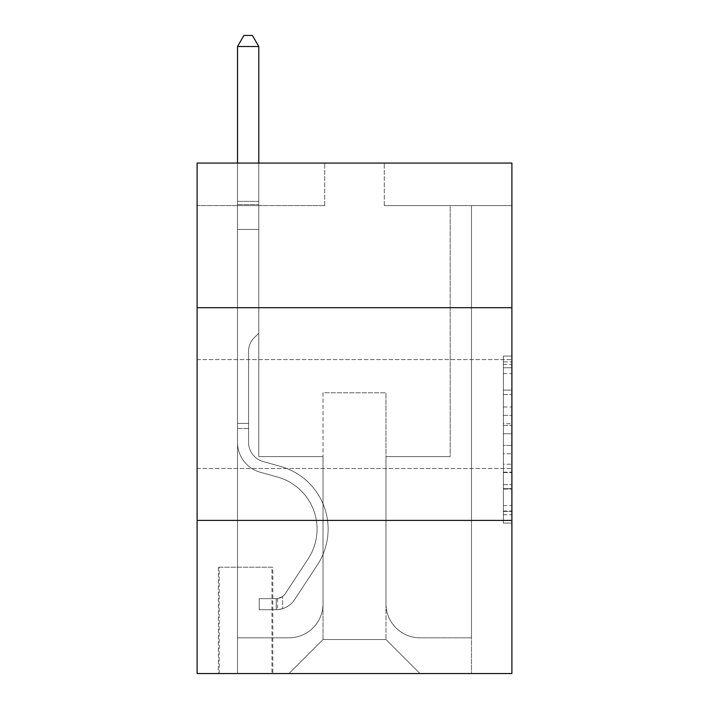 <?xml version="1.0" encoding="UTF-8"?>
<svg xmlns="http://www.w3.org/2000/svg" width="709" height="709" viewBox="0 0 709 709"><rect width="100%" height="100%" fill="white"/><g stroke="black" fill="none" stroke-linecap="round" stroke-linejoin="round"><path stroke-width="0.53" stroke-dasharray="3.54 2.66" d="M503.39 407.01L503.39 433.731L511.898 433.731L511.898 514.743L511.898 364.417L511.898 433.731L503.39 433.731L503.39 361.918L503.39 523.091L503.39 356.069L503.39 511.402L511.898 511.402L503.39 511.402L511.898 511.402L503.39 511.402L503.39 484.672L503.39 523.091L511.898 523.091L511.898 356.069L511.898 510.985L511.898 445.429L503.39 445.429L511.898 445.429L511.898 484.672L511.898 367.758L503.39 367.758L511.898 367.758L511.898 523.091L511.898 364.417L511.898 523.091L503.39 523.091L503.39 356.069L511.898 356.069L511.898 364.417L511.898 356.069L511.898 364.417L511.898 356.069L511.898 361.918L511.898 356.069L503.39 356.069L503.39 367.758L511.898 367.758L503.39 367.758L503.39 407.01L511.898 407.01M511.898 414.056L511.898 359.605L511.898 414.056M197.102 414.056L197.102 359.605L197.102 414.056M272.823 567.2L218.372 567.2L272.823 567.2L272.823 673.55L218.372 673.55L272.823 673.55M218.372 567.2L218.372 673.55M511.898 423.716L511.898 415.359L511.898 423.716L503.39 423.716L503.39 390.101L503.39 489.059L503.39 464.218L511.898 464.218L503.39 464.218L503.39 523.091L511.898 523.091L503.39 523.091L511.898 523.091L503.39 523.091L503.39 356.069L511.898 356.069L503.39 356.069L511.898 356.069L503.39 356.069L503.39 423.716L511.898 423.716M511.898 520.406L511.898 673.55L197.102 673.55L197.102 520.406L511.898 520.406L511.898 163.07L384.278 163.07L511.898 163.07L511.898 205.61L511.898 163.07L197.102 163.07L324.722 163.07L197.102 163.07L197.102 205.61L324.722 205.61L197.102 205.61L197.102 163.07L197.102 307.706L511.898 307.706L197.102 307.706L197.102 520.406L511.898 520.406L197.102 520.406M511.898 205.61L384.278 205.61L511.898 205.61M450.215 205.61L471.485 205.61L450.215 205.61L471.485 205.61L450.215 205.61L471.485 205.61L450.215 205.61L471.485 205.61L450.215 205.61L471.485 205.61L450.215 205.61L471.485 205.61L450.215 205.61L471.485 205.61L450.215 205.61L471.485 205.61L450.215 205.61L471.485 205.61L450.215 205.61L471.485 205.61L450.215 205.61L471.485 205.61L450.215 205.61L471.485 205.61L450.215 205.61L471.485 205.61L450.215 205.61L471.485 205.61L450.215 205.61L471.485 205.61L450.215 205.61L471.485 205.61L450.215 205.61L471.485 205.61L450.215 205.61L450.215 456.596L385.98 456.596L385.98 639.518L323.02 639.518L385.98 639.518L420.012 673.55L471.485 673.55L471.485 205.61L471.485 673.55L288.988 673.55L420.012 673.55L385.98 639.518L420.012 673.55L385.98 639.518L385.98 392.786L385.98 603.784A34.032 34.032 0 0 0 420.012 637.816L471.485 637.816L471.485 205.61L471.485 637.816L471.485 205.61L471.485 637.816L471.485 205.61L471.485 637.816L471.485 205.61L471.485 637.816L471.485 205.61L471.485 637.816L471.485 205.61L471.485 637.816L471.485 205.61L471.485 637.816L471.485 205.61L471.485 637.816L471.485 205.61L471.485 637.816L471.485 205.61L471.485 637.816L471.485 205.61L471.485 637.816L471.485 205.61L471.485 637.816L471.485 205.61L471.485 637.816L471.485 205.61L471.485 637.816L471.485 205.61L471.485 637.816L420.012 637.816A34.032 34.032 0 0 1 385.98 603.784A34.032 34.032 0 0 0 420.012 637.816A34.032 34.032 0 0 1 385.98 603.784A34.032 34.032 0 0 0 420.012 637.816A34.032 34.032 0 0 1 385.98 603.784A34.032 34.032 0 0 0 420.012 637.816A34.032 34.032 0 0 1 385.98 603.784A34.032 34.032 0 0 0 420.012 637.816A34.032 34.032 0 0 1 385.98 603.784A34.032 34.032 0 0 0 420.012 637.816A34.032 34.032 0 0 1 385.98 603.784A34.032 34.032 0 0 0 420.012 637.816A34.032 34.032 0 0 1 385.98 603.784A34.032 34.032 0 0 0 420.012 637.816A34.032 34.032 0 0 1 385.98 603.784A34.032 34.032 0 0 0 420.012 637.816A34.032 34.032 0 0 1 385.98 603.784A34.032 34.032 0 0 0 420.012 637.816A34.032 34.032 0 0 1 385.98 603.784A34.032 34.032 0 0 0 420.012 637.816A34.032 34.032 0 0 1 385.98 603.784A34.032 34.032 0 0 0 420.012 637.816A34.032 34.032 0 0 1 385.98 603.784A34.032 34.032 0 0 0 420.012 637.816A34.032 34.032 0 0 1 385.98 603.784A34.032 34.032 0 0 0 420.012 637.816A34.032 34.032 0 0 1 385.98 603.784A34.032 34.032 0 0 0 420.012 637.816A34.032 34.032 0 0 1 385.98 603.784A34.032 34.032 0 0 0 420.012 637.816A34.032 34.032 0 0 1 385.98 603.784L385.98 456.596L385.98 603.784L385.98 456.596L385.98 603.784L385.98 456.596L385.98 603.784L385.98 456.596L385.98 603.784L385.98 456.596L385.98 603.784L385.98 456.596L385.98 603.784L385.98 456.596L385.98 603.784L385.98 456.596L385.98 603.784L385.98 456.596L385.98 603.784L385.98 456.596L385.98 603.784L385.98 456.596L385.98 603.784L385.98 456.596L385.98 603.784L385.98 456.596L385.98 603.784L385.98 456.596L385.98 603.784L385.98 456.596L385.98 603.784L385.98 456.596L450.215 456.596L385.98 456.596L450.215 456.596L385.98 456.596L450.215 456.596L385.98 456.596L450.215 456.596L385.98 456.596L450.215 456.596L385.98 456.596L450.215 456.596L385.98 456.596L450.215 456.596L385.98 456.596L450.215 456.596L385.98 456.596L450.215 456.596L385.98 456.596L450.215 456.596L385.98 456.596L450.215 456.596L385.98 456.596L450.215 456.596L385.98 456.596L450.215 456.596L385.98 456.596L450.215 456.596L385.98 456.596L450.215 456.596L385.98 456.596L450.215 456.596L385.98 456.596L450.215 456.596L450.215 205.61M237.515 205.61L258.785 205.61L237.515 205.61L258.785 205.61L237.515 205.61L258.785 205.61L237.515 205.61L258.785 205.61L237.515 205.61L258.785 205.61L237.515 205.61L258.785 205.61L237.515 205.61L258.785 205.61L237.515 205.61L258.785 205.61L237.515 205.61L258.785 205.61L237.515 205.61L258.785 205.61L237.515 205.61L258.785 205.61L237.515 205.61L258.785 205.61L237.515 205.61L258.785 205.61L237.515 205.61L258.785 205.61L237.515 205.61L258.785 205.61L237.515 205.61L258.785 205.61L237.515 205.61L258.785 205.61L237.515 205.61L237.515 673.55L288.988 673.55L323.02 639.518L323.02 456.596L258.785 456.596L258.785 205.61L258.785 456.596L258.785 205.61L258.785 456.596L258.785 205.61L258.785 456.596L258.785 205.61L258.785 456.596L258.785 205.61L258.785 456.596L258.785 205.61L258.785 456.596L258.785 205.61L258.785 456.596L258.785 205.61L258.785 456.596L258.785 205.61L258.785 456.596L258.785 205.61L258.785 456.596L258.785 205.61L258.785 456.596L258.785 205.61L258.785 456.596L258.785 205.61L258.785 456.596L258.785 205.61L258.785 456.596L258.785 205.61L258.785 456.596L258.785 205.61L258.785 456.596L258.785 205.61L258.785 456.596L323.02 456.596L258.785 456.596L323.02 456.596L258.785 456.596L323.02 456.596L258.785 456.596L323.02 456.596L258.785 456.596L323.02 456.596L258.785 456.596L323.02 456.596L258.785 456.596L323.02 456.596L258.785 456.596L323.02 456.596L258.785 456.596L323.02 456.596L258.785 456.596L323.02 456.596L258.785 456.596L323.02 456.596L258.785 456.596L323.02 456.596L258.785 456.596L323.02 456.596L258.785 456.596L323.02 456.596L258.785 456.596L323.02 456.596L258.785 456.596L323.02 456.596L258.785 456.596L323.02 456.596L323.02 639.518L288.988 673.55L323.02 639.518L288.988 673.55L237.515 673.55L237.515 205.61L237.515 637.816L288.988 637.816A34.032 34.032 0 0 0 323.02 603.784L323.02 456.596L323.02 603.784A34.032 34.032 0 0 1 288.988 637.816A34.032 34.032 0 0 0 323.02 603.784A34.032 34.032 0 0 1 288.988 637.816A34.032 34.032 0 0 0 323.02 603.784A34.032 34.032 0 0 1 288.988 637.816A34.032 34.032 0 0 0 323.02 603.784A34.032 34.032 0 0 1 288.988 637.816A34.032 34.032 0 0 0 323.02 603.784A34.032 34.032 0 0 1 288.988 637.816A34.032 34.032 0 0 0 323.02 603.784A34.032 34.032 0 0 1 288.988 637.816A34.032 34.032 0 0 0 323.02 603.784A34.032 34.032 0 0 1 288.988 637.816A34.032 34.032 0 0 0 323.02 603.784A34.032 34.032 0 0 1 288.988 637.816A34.032 34.032 0 0 0 323.02 603.784A34.032 34.032 0 0 1 288.988 637.816A34.032 34.032 0 0 0 323.02 603.784A34.032 34.032 0 0 1 288.988 637.816A34.032 34.032 0 0 0 323.02 603.784A34.032 34.032 0 0 1 288.988 637.816A34.032 34.032 0 0 0 323.02 603.784A34.032 34.032 0 0 1 288.988 637.816A34.032 34.032 0 0 0 323.02 603.784A34.032 34.032 0 0 1 288.988 637.816A34.032 34.032 0 0 0 323.02 603.784A34.032 34.032 0 0 1 288.988 637.816A34.032 34.032 0 0 0 323.02 603.784A34.032 34.032 0 0 1 288.988 637.816A34.032 34.032 0 0 0 323.02 603.784A34.032 34.032 0 0 1 288.988 637.816L237.515 637.816L288.988 637.816L237.515 637.816L288.988 637.816L237.515 637.816L288.988 637.816L237.515 637.816L288.988 637.816L237.515 637.816L288.988 637.816L237.515 637.816L288.988 637.816L237.515 637.816L288.988 637.816L237.515 637.816L288.988 637.816L237.515 637.816L288.988 637.816L237.515 637.816L288.988 637.816L237.515 637.816L288.988 637.816L237.515 637.816L288.988 637.816L237.515 637.816L288.988 637.816L237.515 637.816L288.988 637.816L237.515 637.816L288.988 637.816L237.515 637.816L237.515 205.61M219.223 673.55L271.972 673.55L219.223 673.55L219.223 567.2L271.972 567.2L271.972 673.55L271.972 567.2L219.223 567.2L219.223 673.55M323.02 392.786L323.02 639.518L323.02 392.786L385.98 392.786L323.02 392.786M384.278 205.61L384.278 163.07L384.278 205.61M324.722 205.61L324.722 163.07L324.722 205.61M511.898 307.706L197.102 307.706M503.39 433.731L511.898 433.731L503.39 433.731M503.39 361.918L503.39 356.069L503.39 361.918L511.898 361.918L503.39 361.918M503.39 488.643L503.39 453.778L503.39 488.643L511.898 488.643L503.39 488.643M503.39 453.778L503.39 445.429L511.898 445.429L503.39 445.429L503.39 453.778L511.898 453.778L503.39 453.778M503.39 390.101L503.39 367.758L503.39 390.101L511.898 390.101L503.39 390.101M503.39 356.069L511.898 356.069L503.39 356.069L503.39 364.417L503.39 356.069L511.898 356.069M503.39 523.091L511.898 523.091L503.39 523.091L503.39 514.743L503.39 523.091M248.575 423.415L248.575 428.52L237.515 428.52L237.515 423.415L237.515 442.31L237.515 46.51L237.515 229.432L237.515 46.51L258.785 46.51L258.785 201.356L258.785 46.51L237.515 46.51L243.896 35.45L252.404 35.45L243.896 35.45L237.515 46.51L237.515 229.432L237.515 46.51L258.785 46.51L252.404 35.45L258.785 46.51L258.785 229.432L237.515 229.432L237.515 46.51L243.896 35.45L252.404 35.45L243.896 35.45L237.515 46.51L237.515 229.432L237.515 46.51L258.785 46.51L237.515 46.51L243.896 35.45L252.404 35.45L258.785 46.51L252.404 35.45L243.896 35.45L237.515 46.51L237.515 229.432L237.515 46.51L258.785 46.51L258.785 201.356L258.785 46.51L237.515 46.51L243.896 35.45L252.404 35.45L258.785 46.51L252.404 35.45L243.896 35.45L237.515 46.51L237.515 229.432L237.515 46.51L258.785 46.51L258.785 204.529L258.785 46.51L237.515 46.51L243.896 35.45L252.404 35.45L258.785 46.51L252.404 35.45L243.896 35.45L237.515 46.51L237.515 229.432L237.515 46.51L258.785 46.51L258.785 333.23L253.99 338.025A18.487 18.487 -30.9 0 0 248.575 351.097A18.487 18.487 149.1 0 1 253.99 338.025L258.785 333.23L258.785 229.432L237.515 229.432L237.515 46.51L243.896 35.45L252.404 35.45L258.785 46.51L237.515 46.51L237.515 229.432L237.515 46.51L258.785 46.51L252.404 35.45L243.896 35.45L237.515 46.51L243.896 35.45L252.404 35.45L258.785 46.51L258.785 201.356L258.785 46.51L237.515 46.51L237.515 229.432L237.515 46.51L258.785 46.51L252.404 35.45L243.896 35.45L237.515 46.51L243.896 35.45L252.404 35.45L258.785 46.51L258.785 204.529L258.785 46.51L237.515 46.51L237.515 442.31A31.054 31.054 -30.9 0 0 260.23 472.229A31.054 31.054 149.1 0 1 237.515 442.31L237.515 229.432L258.785 229.432L258.785 204.529L258.785 333.23L253.99 338.025A18.487 18.487 -30.9 0 0 248.575 351.097A18.487 18.487 149.1 0 1 253.99 338.025L258.785 333.23L258.785 229.432L237.515 229.432L237.515 442.31A31.054 31.054 -30.9 0 0 260.23 472.229A31.054 31.054 149.1 0 1 237.515 442.31L237.515 229.432L258.785 229.432L258.785 201.356L258.785 333.23L253.99 338.025A18.487 18.487 -30.9 0 0 248.575 351.097A18.487 18.487 149.1 0 1 253.99 338.025L258.785 333.23L258.785 229.432L237.515 229.432L237.515 442.31A31.054 31.054 -30.9 0 0 260.23 472.229A31.054 31.054 149.1 0 1 237.515 442.31L237.515 229.432L258.785 229.432L258.785 46.51L252.404 35.45L243.896 35.45L237.515 46.51L258.785 46.51L258.785 333.23L253.99 338.025A18.487 18.487 -30.9 0 0 248.575 351.097A18.487 18.487 149.1 0 1 253.99 338.025L258.785 333.23L258.785 229.432L237.515 229.432L237.515 442.31A31.054 31.054 -30.9 0 0 260.23 472.229L277.547 477.051L260.23 472.229A31.054 31.054 149.1 0 1 237.515 442.31L237.515 229.432L258.785 229.432L258.785 46.51L237.515 46.51L243.896 35.45L252.404 35.45L258.785 46.51L252.404 35.45L243.896 35.45L237.515 46.51L237.515 201.356L237.515 46.51L258.785 46.51L258.785 333.23L253.99 338.025A18.487 18.487 -30.9 0 0 248.575 351.097A18.487 18.487 149.1 0 1 253.99 338.025L258.785 333.23L258.785 229.432L237.515 229.432L237.515 442.31A31.054 31.054 -30.9 0 0 260.23 472.229A31.054 31.054 149.1 0 1 237.515 442.31L237.515 229.432L258.785 229.432L258.785 46.51L237.515 46.51L243.896 35.45L252.404 35.45L258.785 46.51L252.404 35.45L243.896 35.45L237.515 46.51L237.515 204.529L237.515 46.51L258.785 46.51L258.785 333.23L253.99 338.025A18.487 18.487 -30.9 0 0 248.575 351.097A18.487 18.487 149.1 0 1 253.99 338.025L258.785 333.23L258.785 229.432L237.515 229.432L237.515 442.31A31.054 31.054 -30.9 0 0 260.23 472.229A31.054 31.054 149.1 0 1 237.515 442.31L237.515 229.432L258.785 229.432L258.785 46.51L237.515 46.51L243.896 35.45L252.404 35.45L258.785 46.51L252.404 35.45L243.896 35.45L237.515 46.51L237.515 229.432L258.785 229.432L258.785 333.23L253.99 338.025A18.487 18.487 -30.9 0 0 248.575 351.097A18.487 18.487 149.1 0 1 253.99 338.025L258.785 333.23L258.785 204.529L258.785 229.432L237.515 229.432L237.515 442.31A31.054 31.054 -30.9 0 0 260.23 472.229L277.547 477.051L260.23 472.229A31.054 31.054 149.1 0 1 237.515 442.31L237.515 229.432L258.785 229.432L258.785 333.23L253.99 338.025A18.487 18.487 -30.9 0 0 248.575 351.097A18.487 18.487 149.1 0 1 253.99 338.025L258.785 333.23L258.785 201.356L258.785 229.432L237.515 229.432L237.515 442.31A31.054 31.054 -30.9 0 0 260.23 472.229A31.054 31.054 149.1 0 1 237.515 442.31L237.515 229.432L258.785 229.432L258.785 333.23L253.99 338.025A18.487 18.487 -30.9 0 0 248.575 351.097A18.487 18.487 149.1 0 1 253.99 338.025L258.785 333.23L258.785 46.51L258.785 229.432L237.515 229.432L237.515 442.31A31.054 31.054 -30.9 0 0 260.23 472.229A31.054 31.054 149.1 0 1 237.515 442.31L237.515 229.432L258.785 229.432L258.785 333.23L253.99 338.025A18.487 18.487 -30.9 0 0 248.575 351.097A18.487 18.487 149.1 0 1 253.99 338.025L258.785 333.23L258.785 46.51L237.515 46.51L258.785 46.51L252.404 35.45L258.785 46.51L258.785 229.432L237.515 229.432L237.515 442.31A31.054 31.054 -30.9 0 0 260.23 472.229L277.547 477.051A54.026 54.026 149.1 0 1 308.211 558.727A54.026 54.026 -30.9 0 0 277.547 477.051L260.23 472.229A31.054 31.054 149.1 0 1 237.515 442.31L237.515 229.432L258.785 229.432L258.785 333.23L253.99 338.025A18.487 18.487 -30.9 0 0 248.575 351.097A18.487 18.487 149.1 0 1 253.99 338.025L258.785 333.23L258.785 46.51L237.515 46.51L243.896 35.45L252.404 35.45L243.896 35.45L237.515 46.51L237.515 201.356L237.515 46.51L258.785 46.51L252.404 35.45L258.785 46.51L258.785 229.432L237.515 229.432L237.515 442.31A31.054 31.054 -30.9 0 0 260.23 472.229A31.054 31.054 149.1 0 1 237.515 442.31L237.515 229.432L258.785 229.432L258.785 333.23L253.99 338.025A18.487 18.487 -30.9 0 0 248.575 351.097A18.487 18.487 149.1 0 1 253.99 338.025L258.785 333.23L258.785 46.51L237.515 46.51L243.896 35.45L252.404 35.45L243.896 35.45L237.515 46.51L237.515 204.529L237.515 46.51L258.785 46.51L252.404 35.45L258.785 46.51L258.785 229.432L237.515 229.432L237.515 442.31A31.054 31.054 -30.9 0 0 260.23 472.229A31.054 31.054 149.1 0 1 237.515 442.31L237.515 229.432L258.785 229.432L258.785 333.23L253.99 338.025A18.487 18.487 -30.9 0 0 248.575 351.097A18.487 18.487 149.1 0 1 253.99 338.025L258.785 333.23L258.785 46.51L237.515 46.51L243.896 35.45L252.404 35.45L243.896 35.45L237.515 46.51L237.515 442.31A31.054 31.054 -30.9 0 0 260.23 472.229L277.547 477.051L260.23 472.229A31.054 31.054 149.1 0 1 237.515 442.31L237.515 229.432L258.785 229.432L258.785 333.23L253.99 338.025A18.487 18.487 -30.9 0 0 248.575 351.097A18.487 18.487 149.1 0 1 253.99 338.025L258.785 333.23L258.785 229.432L237.515 229.432L237.515 442.31A31.054 31.054 -30.9 0 0 260.23 472.229A31.054 31.054 149.1 0 1 237.515 442.31L237.515 229.432L258.785 229.432L258.785 204.529L258.785 333.23L253.99 338.025A18.487 18.487 -30.9 0 0 248.575 351.097A18.487 18.487 149.1 0 1 253.99 338.025L258.785 333.23L258.785 229.432L237.515 229.432L237.515 442.31A31.054 31.054 -30.9 0 0 260.23 472.229A31.054 31.054 149.1 0 1 237.515 442.31L237.515 229.432L258.785 229.432L258.785 201.356L258.785 333.23L253.99 338.025A18.487 18.487 -30.9 0 0 248.575 351.097A18.487 18.487 149.1 0 1 253.99 338.025L258.785 333.23L258.785 229.432L237.515 229.432L237.515 442.31A31.054 31.054 -30.9 0 0 260.23 472.229L277.547 477.051L260.23 472.229A31.054 31.054 149.1 0 1 237.515 442.31L237.515 229.432L258.785 229.432L258.785 46.51L252.404 35.45L258.785 46.51L258.785 333.23L253.99 338.025A18.487 18.487 -30.9 0 0 248.575 351.097A18.487 18.487 149.1 0 1 253.99 338.025L258.785 333.23L258.785 229.432L237.515 229.432L237.515 442.31L237.515 428.52L248.575 428.52L248.575 423.415L237.515 423.415L248.575 423.415L248.575 442.31L248.575 351.097L248.575 442.31A19.994 19.994 -30.9 0 0 263.199 461.577A19.994 19.994 149.1 0 1 248.575 442.31L248.575 351.097L248.575 442.31L248.575 423.415L237.515 423.415L248.575 423.415L248.575 442.31A19.994 19.994 -30.9 0 0 263.199 461.577A19.994 19.994 149.1 0 1 248.575 442.31L248.575 351.097L248.575 442.31A19.994 19.994 -30.9 0 0 263.199 461.577A19.994 19.994 149.1 0 1 248.575 442.31L248.575 351.097L248.575 442.31L248.575 423.415L237.515 423.415L248.575 423.415L248.575 442.31A19.994 19.994 -30.9 0 0 263.199 461.577L280.516 466.398L263.199 461.577A19.994 19.994 149.1 0 1 248.575 442.31L248.575 351.097L248.575 442.31A19.994 19.994 -30.9 0 0 263.199 461.577A19.994 19.994 149.1 0 1 248.575 442.31L248.575 351.097L248.575 442.31L248.575 423.415L237.515 423.415L248.575 423.415L248.575 442.31A19.994 19.994 -30.9 0 0 263.199 461.577A19.994 19.994 149.1 0 1 248.575 442.31L248.575 351.097L248.575 442.31A19.994 19.994 -30.9 0 0 263.199 461.577L280.516 466.398L263.199 461.577A19.994 19.994 149.1 0 1 248.575 442.31L248.575 351.097L248.575 442.31L248.575 423.415L237.515 423.415L248.575 423.415L248.575 442.31A19.994 19.994 -30.9 0 0 263.199 461.577A19.994 19.994 149.1 0 1 248.575 442.31L248.575 351.097L248.575 442.31A19.994 19.994 -30.9 0 0 263.199 461.577A19.994 19.994 149.1 0 1 248.575 442.31L248.575 351.097L248.575 442.31L248.575 423.415L237.515 423.415L248.575 423.415L248.575 442.31A19.994 19.994 -30.9 0 0 263.199 461.577L280.516 466.398L263.199 461.577A19.994 19.994 149.1 0 1 248.575 442.31L248.575 351.097L248.575 442.31A19.994 19.994 -30.9 0 0 263.199 461.577A19.994 19.994 149.1 0 1 248.575 442.31L248.575 351.097L248.575 442.31L248.575 423.415L237.515 423.415L248.575 423.415L248.575 442.31A19.994 19.994 -30.9 0 0 263.199 461.577A19.994 19.994 149.1 0 1 248.575 442.31L248.575 351.097L248.575 442.31A19.994 19.994 -30.9 0 0 263.199 461.577L280.516 466.398A65.086 65.086 149.1 0 1 317.455 564.798A65.086 65.086 -30.9 0 0 280.516 466.398L263.199 461.577A19.994 19.994 149.1 0 1 248.575 442.31L248.575 351.097L248.575 442.31L248.575 423.415L237.515 423.415L248.575 423.415L248.575 442.31A19.994 19.994 -30.9 0 0 263.199 461.577A19.994 19.994 149.1 0 1 248.575 442.31L248.575 351.097L248.575 442.31A19.994 19.994 -30.9 0 0 263.199 461.577A19.994 19.994 149.1 0 1 248.575 442.31L248.575 351.097L248.575 442.31L248.575 423.415L237.515 423.415M276.226 609.74A22.546 22.546 -30.9 0 0 294.652 599.557L317.455 564.798A65.086 65.086 -30.9 0 0 280.516 466.398L263.199 461.577A19.994 19.994 149.1 0 1 248.575 442.31A19.994 19.994 -30.9 0 0 263.199 461.577A19.994 19.994 149.1 0 1 248.575 442.31L248.575 351.097L248.575 442.31A19.994 19.994 -30.9 0 0 263.199 461.577A19.994 19.994 149.1 0 1 248.575 442.31A19.994 19.994 149.1 0 0 263.199 461.577L280.516 466.398A65.086 65.086 149.1 0 1 317.455 564.798A65.086 65.086 -30.9 0 0 280.516 466.398L263.199 461.577A19.994 19.994 149.1 0 1 248.575 442.31A19.994 19.994 149.1 0 0 263.199 461.577L280.516 466.398L263.199 461.577A19.994 19.994 149.1 0 1 248.575 442.31A19.994 19.994 149.1 0 0 263.199 461.577A19.994 19.994 149.1 0 1 248.575 442.31A19.994 19.994 149.1 0 0 263.199 461.577L280.516 466.398L263.199 461.577A19.994 19.994 149.1 0 1 248.575 442.31A19.994 19.994 149.1 0 0 263.199 461.577L280.516 466.398A65.086 65.086 149.1 0 1 317.455 564.798L294.652 599.557L317.455 564.798A65.086 65.086 -30.9 0 0 280.516 466.398L263.199 461.577A19.994 19.994 149.1 0 1 248.575 442.31A19.994 19.994 149.1 0 0 263.199 461.577A19.994 19.994 149.1 0 1 248.575 442.31A19.994 19.994 149.1 0 0 263.199 461.577L280.516 466.398L263.199 461.577A19.994 19.994 149.1 0 1 248.575 442.31A19.994 19.994 149.1 0 0 263.199 461.577L280.516 466.398L263.199 461.577A19.994 19.994 149.1 0 1 248.575 442.31A19.994 19.994 149.1 0 0 263.199 461.577A19.994 19.994 149.1 0 1 248.575 442.31A19.994 19.994 149.1 0 0 263.199 461.577L280.516 466.398A65.086 65.086 149.1 0 1 317.455 564.798A65.086 65.086 -30.9 0 0 280.516 466.398L263.199 461.577A19.994 19.994 149.1 0 1 248.575 442.31A19.994 19.994 149.1 0 0 263.199 461.577L280.516 466.398L263.199 461.577A19.994 19.994 149.1 0 1 248.575 442.31A19.994 19.994 149.1 0 0 263.199 461.577A19.994 19.994 149.1 0 1 248.575 442.31A19.994 19.994 149.1 0 0 263.199 461.577L280.516 466.398L263.199 461.577A19.994 19.994 149.1 0 1 248.575 442.31A19.994 19.994 149.1 0 0 263.199 461.577L280.516 466.398A65.086 65.086 149.1 0 1 317.455 564.798A65.086 65.086 -30.9 0 0 280.516 466.398L263.199 461.577A19.994 19.994 149.1 0 1 248.575 442.31A19.994 19.994 149.1 0 0 263.199 461.577A19.994 19.994 149.1 0 1 248.575 442.31A19.994 19.994 149.1 0 0 263.199 461.577L280.516 466.398L263.199 461.577A19.994 19.994 149.1 0 1 248.575 442.31A19.994 19.994 149.1 0 0 263.199 461.577L280.516 466.398A65.086 65.086 149.1 0 1 317.455 564.798L294.652 599.557L317.455 564.798A65.086 65.086 -30.9 0 0 280.516 466.398L263.199 461.577L280.516 466.398A65.086 65.086 149.1 0 1 317.455 564.798A65.086 65.086 -30.9 0 0 280.516 466.398L263.199 461.577L280.516 466.398A65.086 65.086 149.1 0 1 317.455 564.798A65.086 65.086 -30.9 0 0 280.516 466.398L263.199 461.577L280.516 466.398A65.086 65.086 149.1 0 1 317.455 564.798L294.652 599.557A22.546 22.546 149.1 0 1 282.607 608.685A22.546 22.546 -30.9 0 0 294.652 599.557L317.455 564.798A65.086 65.086 -30.9 0 0 280.516 466.398L263.199 461.577L280.516 466.398A65.086 65.086 149.1 0 1 317.455 564.798A65.086 65.086 -30.9 0 0 280.516 466.398L263.199 461.577L280.516 466.398A65.086 65.086 149.1 0 1 317.455 564.798A65.086 65.086 -30.9 0 0 280.516 466.398L263.199 461.577L280.516 466.398A65.086 65.086 149.1 0 1 317.455 564.798L294.652 599.557L317.455 564.798A65.086 65.086 -30.9 0 0 280.516 466.398L263.199 461.577L280.516 466.398A65.086 65.086 149.1 0 1 317.455 564.798A65.086 65.086 -30.9 0 0 280.516 466.398L263.199 461.577L280.516 466.398A65.086 65.086 149.1 0 1 317.455 564.798A65.086 65.086 -30.9 0 0 280.516 466.398L263.199 461.577L280.516 466.398A65.086 65.086 149.1 0 1 317.455 564.798L294.652 599.557L317.455 564.798A65.086 65.086 -30.9 0 0 280.516 466.398L263.199 461.577L280.516 466.398A65.086 65.086 149.1 0 1 317.455 564.798A65.086 65.086 -30.9 0 0 280.516 466.398L263.199 461.577L280.516 466.398A65.086 65.086 149.1 0 1 317.455 564.798A65.086 65.086 -30.9 0 0 280.516 466.398A65.086 65.086 -30.9 0 1 317.455 564.798L294.652 599.557A22.546 22.546 149.1 0 1 282.607 608.685C276.049 610.086 276.049 610.086 282.607 608.685C276.049 610.086 276.049 610.086 282.607 608.685A22.546 22.546 -30.9 0 0 294.652 599.557L317.455 564.798A65.086 65.086 -30.9 0 0 280.516 466.398A65.086 65.086 -30.9 0 1 317.455 564.798L294.652 599.557L317.455 564.798A65.086 65.086 -30.9 0 0 280.516 466.398A65.086 65.086 -30.9 0 1 317.455 564.798A65.086 65.086 -30.9 0 0 280.516 466.398A65.086 65.086 -30.9 0 1 317.455 564.798L294.652 599.557L317.455 564.798A65.086 65.086 -30.9 0 0 280.516 466.398A65.086 65.086 -30.9 0 1 317.455 564.798L294.652 599.557A22.546 22.546 149.1 0 1 282.607 608.685C276.049 610.086 276.049 610.086 282.607 608.685C276.049 610.086 276.049 610.086 282.607 608.685A22.546 22.546 -30.9 0 0 294.652 599.557L317.455 564.798A65.086 65.086 -30.9 0 0 280.516 466.398A65.086 65.086 -30.9 0 1 317.455 564.798A65.086 65.086 -30.9 0 0 280.516 466.398A65.086 65.086 -30.9 0 1 317.455 564.798L294.652 599.557L317.455 564.798A65.086 65.086 -30.9 0 0 280.516 466.398A65.086 65.086 -30.9 0 1 317.455 564.798L294.652 599.557L317.455 564.798A65.086 65.086 -30.9 0 0 280.516 466.398A65.086 65.086 -30.9 0 1 317.455 564.798A65.086 65.086 -30.9 0 0 280.516 466.398A65.086 65.086 -30.9 0 1 317.455 564.798L294.652 599.557A22.546 22.546 149.1 0 1 282.607 608.685C276.049 610.086 276.049 610.086 282.607 608.685C276.049 610.086 276.049 610.086 282.607 608.685A22.546 22.546 -30.9 0 0 294.652 599.557L317.455 564.798A65.086 65.086 -30.9 0 0 280.516 466.398A65.086 65.086 -30.9 0 1 317.455 564.798L294.652 599.557L317.455 564.798A65.086 65.086 -30.9 0 0 280.516 466.398A65.086 65.086 -30.9 0 1 317.455 564.798A65.086 65.086 -30.9 0 0 280.516 466.398A65.086 65.086 -30.9 0 1 317.455 564.798L294.652 599.557L317.455 564.798A65.086 65.086 -30.9 0 0 280.516 466.398A65.086 65.086 -30.9 0 1 317.455 564.798L294.652 599.557A22.546 22.546 149.1 0 1 282.607 608.685C276.049 610.086 276.049 610.086 282.607 608.685C276.049 610.086 276.049 610.086 282.607 608.685A22.546 22.546 -30.9 0 0 294.652 599.557L317.455 564.798A65.086 65.086 -30.9 0 0 280.516 466.398A65.086 65.086 -30.9 0 1 317.455 564.798A65.086 65.086 -30.9 0 0 280.516 466.398A65.086 65.086 -30.9 0 1 317.455 564.798L294.652 599.557L317.455 564.798A65.086 65.086 -30.9 0 0 280.516 466.398A65.086 65.086 -30.9 0 1 317.455 564.798L294.652 599.557A22.546 22.546 149.1 0 1 282.607 608.685C276.049 610.086 276.049 610.086 282.607 608.685C276.049 610.086 276.049 610.086 282.607 608.685A22.546 22.546 -30.9 0 0 294.652 599.557L317.455 564.798L294.652 599.557A22.546 22.546 149.1 0 1 282.607 608.685C276.049 610.086 276.049 610.086 282.607 608.685C276.049 610.086 276.049 610.086 282.607 608.685A22.546 22.546 -30.9 0 0 294.652 599.557L317.455 564.798L294.652 599.557A22.546 22.546 149.1 0 1 282.607 608.685C276.049 610.086 276.049 610.086 282.607 608.685C276.049 610.086 276.049 610.086 282.607 608.685A22.546 22.546 -30.9 0 0 294.652 599.557L317.455 564.798L294.652 599.557A22.546 22.546 149.1 0 1 282.607 608.685C276.049 610.086 276.049 610.086 282.607 608.685C276.049 610.086 276.049 610.086 282.607 608.685A22.546 22.546 -30.9 0 0 294.652 599.557L317.455 564.798L294.652 599.557A22.546 22.546 149.1 0 1 282.607 608.685C276.049 610.086 276.049 610.086 282.607 608.685C276.049 610.086 276.049 610.086 282.607 608.685A22.546 22.546 -30.9 0 0 294.652 599.557L317.455 564.798L294.652 599.557A22.546 22.546 149.1 0 1 282.607 608.685C276.049 610.086 276.049 610.086 282.607 608.685C276.049 610.086 276.049 610.086 282.607 608.685A22.546 22.546 -30.9 0 0 294.652 599.557L317.455 564.798L294.652 599.557A22.546 22.546 149.1 0 1 282.607 608.685C276.049 610.086 276.049 610.086 282.607 608.685C276.049 610.086 276.049 610.086 282.607 608.685A22.546 22.546 -30.9 0 0 294.652 599.557L317.455 564.798L294.652 599.557A22.546 22.546 149.1 0 1 282.607 608.685C276.049 610.086 276.049 610.086 282.607 608.685C276.049 610.086 276.049 610.086 282.607 608.685A22.546 22.546 -30.9 0 0 294.652 599.557L317.455 564.798L294.652 599.557A22.546 22.546 149.1 0 1 282.607 608.685C276.049 610.086 276.049 610.086 282.607 608.685C276.049 610.086 276.049 610.086 282.607 608.685A22.546 22.546 -30.9 0 0 294.652 599.557L317.455 564.798L294.652 599.557A22.546 22.546 149.1 0 1 282.607 608.685C276.049 610.086 276.049 610.086 282.607 608.685C276.049 610.086 276.049 610.086 282.607 608.685A22.546 22.546 -30.9 0 0 294.652 599.557L317.455 564.798L294.652 599.557A22.546 22.546 149.1 0 1 282.607 608.685C276.049 610.086 276.049 610.086 282.607 608.685C276.049 610.086 276.049 610.086 282.607 608.685A22.546 22.546 -30.9 0 0 294.652 599.557L317.455 564.798L294.652 599.557A22.546 22.546 149.1 0 1 282.607 608.685C276.049 610.086 276.049 610.086 282.607 608.685C276.049 610.086 276.049 610.086 282.607 608.685A22.546 22.546 -30.9 0 0 294.652 599.557A22.546 22.546 -30.9 0 1 276.226 609.74L276.226 598.671A11.486 11.486 -30.9 0 0 285.408 593.495L308.211 558.727A54.026 54.026 -30.9 0 0 277.547 477.051A54.026 54.026 149.1 0 1 308.211 558.727A54.026 54.026 -30.9 0 0 277.547 477.051L260.23 472.229A31.054 31.054 149.1 0 1 237.515 442.31A31.054 31.054 -30.9 0 0 260.23 472.229A31.054 31.054 149.1 0 1 237.515 442.31A31.054 31.054 149.1 0 0 260.23 472.229L277.547 477.051L260.23 472.229A31.054 31.054 149.1 0 1 237.515 442.31A31.054 31.054 149.1 0 0 260.23 472.229L277.547 477.051L260.23 472.229A31.054 31.054 149.1 0 1 237.515 442.31A31.054 31.054 149.1 0 0 260.23 472.229A31.054 31.054 149.1 0 1 237.515 442.31A31.054 31.054 149.1 0 0 260.23 472.229L277.547 477.051A54.026 54.026 149.1 0 1 308.211 558.727L285.408 593.495L308.211 558.727A54.026 54.026 -30.9 0 0 277.547 477.051L260.23 472.229A31.054 31.054 149.1 0 1 237.515 442.31A31.054 31.054 149.1 0 0 260.23 472.229L277.547 477.051L260.23 472.229A31.054 31.054 149.1 0 1 237.515 442.31A31.054 31.054 149.1 0 0 260.23 472.229A31.054 31.054 149.1 0 1 237.515 442.31A31.054 31.054 149.1 0 0 260.23 472.229L277.547 477.051L260.23 472.229A31.054 31.054 149.1 0 1 237.515 442.31A31.054 31.054 149.1 0 0 260.23 472.229L277.547 477.051A54.026 54.026 149.1 0 1 308.211 558.727A54.026 54.026 -30.9 0 0 277.547 477.051L260.23 472.229A31.054 31.054 149.1 0 1 237.515 442.31A31.054 31.054 149.1 0 0 260.23 472.229A31.054 31.054 149.1 0 1 237.515 442.31A31.054 31.054 149.1 0 0 260.23 472.229L277.547 477.051L260.23 472.229A31.054 31.054 149.1 0 1 237.515 442.31A31.054 31.054 149.1 0 0 260.23 472.229L277.547 477.051L260.23 472.229A31.054 31.054 149.1 0 1 237.515 442.31A31.054 31.054 149.1 0 0 260.23 472.229A31.054 31.054 149.1 0 1 237.515 442.31A31.054 31.054 149.1 0 0 260.23 472.229L277.547 477.051A54.026 54.026 149.1 0 1 308.211 558.727A54.026 54.026 -30.9 0 0 277.547 477.051L260.23 472.229A31.054 31.054 149.1 0 1 237.515 442.31A31.054 31.054 149.1 0 0 260.23 472.229L277.547 477.051L260.23 472.229A31.054 31.054 149.1 0 1 237.515 442.31A31.054 31.054 149.1 0 0 260.23 472.229A31.054 31.054 149.1 0 1 237.515 442.31A31.054 31.054 149.1 0 0 260.23 472.229L277.547 477.051L260.23 472.229A31.054 31.054 149.1 0 1 237.515 442.31A31.054 31.054 149.1 0 0 260.23 472.229L277.547 477.051A54.026 54.026 149.1 0 1 308.211 558.727L285.408 593.495L308.211 558.727A54.026 54.026 -30.9 0 0 277.547 477.051L260.23 472.229L277.547 477.051A54.026 54.026 149.1 0 1 308.211 558.727A54.026 54.026 -30.9 0 0 277.547 477.051L260.23 472.229L277.547 477.051A54.026 54.026 149.1 0 1 308.211 558.727A54.026 54.026 -30.9 0 0 277.547 477.051L260.23 472.229L277.547 477.051A54.026 54.026 149.1 0 1 308.211 558.727L285.408 593.495A11.486 11.486 149.1 0 1 282.607 596.446C276.164 599.406 276.164 599.406 282.607 596.446C276.164 599.406 276.164 599.406 282.607 596.446A11.486 11.486 -30.9 0 0 285.408 593.495L308.211 558.727A54.026 54.026 -30.9 0 0 277.547 477.051L260.23 472.229L277.547 477.051A54.026 54.026 149.1 0 1 308.211 558.727A54.026 54.026 -30.9 0 0 277.547 477.051L260.23 472.229L277.547 477.051A54.026 54.026 149.1 0 1 308.211 558.727A54.026 54.026 -30.9 0 0 277.547 477.051L260.23 472.229L277.547 477.051A54.026 54.026 149.1 0 1 308.211 558.727L285.408 593.495L308.211 558.727A54.026 54.026 -30.9 0 0 277.547 477.051L260.23 472.229L277.547 477.051A54.026 54.026 149.1 0 1 308.211 558.727A54.026 54.026 -30.9 0 0 277.547 477.051L260.23 472.229L277.547 477.051A54.026 54.026 149.1 0 1 308.211 558.727A54.026 54.026 -30.9 0 0 277.547 477.051L260.23 472.229L277.547 477.051A54.026 54.026 149.1 0 1 308.211 558.727L285.408 593.495L308.211 558.727A54.026 54.026 -30.9 0 0 277.547 477.051L260.23 472.229L277.547 477.051A54.026 54.026 149.1 0 1 308.211 558.727A54.026 54.026 -30.9 0 0 277.547 477.051L260.23 472.229L277.547 477.051A54.026 54.026 149.1 0 1 308.211 558.727A54.026 54.026 -30.9 0 0 277.547 477.051A54.026 54.026 -30.9 0 1 308.211 558.727L285.408 593.495A11.486 11.486 149.1 0 1 282.607 596.446C276.164 599.406 276.164 599.406 282.607 596.446C276.164 599.406 276.164 599.406 282.607 596.446A11.486 11.486 -30.9 0 0 285.408 593.495L308.211 558.727A54.026 54.026 -30.9 0 0 277.547 477.051A54.026 54.026 -30.9 0 1 308.211 558.727L285.408 593.495L308.211 558.727A54.026 54.026 -30.9 0 0 277.547 477.051A54.026 54.026 -30.9 0 1 308.211 558.727A54.026 54.026 -30.9 0 0 277.547 477.051A54.026 54.026 -30.9 0 1 308.211 558.727L285.408 593.495L308.211 558.727A54.026 54.026 -30.9 0 0 277.547 477.051A54.026 54.026 -30.9 0 1 308.211 558.727L285.408 593.495A11.486 11.486 149.1 0 1 282.607 596.446C276.164 599.406 276.164 599.406 282.607 596.446C276.164 599.406 276.164 599.406 282.607 596.446A11.486 11.486 -30.9 0 0 285.408 593.495L308.211 558.727A54.026 54.026 -30.9 0 0 277.547 477.051A54.026 54.026 -30.9 0 1 308.211 558.727A54.026 54.026 -30.9 0 0 277.547 477.051A54.026 54.026 -30.9 0 1 308.211 558.727L285.408 593.495L308.211 558.727A54.026 54.026 -30.9 0 0 277.547 477.051A54.026 54.026 -30.9 0 1 308.211 558.727L285.408 593.495L308.211 558.727A54.026 54.026 -30.9 0 0 277.547 477.051A54.026 54.026 -30.9 0 1 308.211 558.727A54.026 54.026 -30.9 0 0 277.547 477.051A54.026 54.026 -30.9 0 1 308.211 558.727L285.408 593.495A11.486 11.486 149.1 0 1 282.607 596.446C276.164 599.406 276.164 599.406 282.607 596.446C276.164 599.406 276.164 599.406 282.607 596.446A11.486 11.486 -30.9 0 0 285.408 593.495L308.211 558.727A54.026 54.026 -30.9 0 0 277.547 477.051A54.026 54.026 -30.9 0 1 308.211 558.727L285.408 593.495L308.211 558.727A54.026 54.026 -30.9 0 0 277.547 477.051A54.026 54.026 -30.9 0 1 308.211 558.727A54.026 54.026 -30.9 0 0 277.547 477.051A54.026 54.026 -30.9 0 1 308.211 558.727L285.408 593.495L308.211 558.727A54.026 54.026 -30.9 0 0 277.547 477.051A54.026 54.026 -30.9 0 1 308.211 558.727L285.408 593.495A11.486 11.486 149.1 0 1 282.607 596.446C276.164 599.406 276.164 599.406 282.607 596.446C276.164 599.406 276.164 599.406 282.607 596.446A11.486 11.486 -30.9 0 0 285.408 593.495L308.211 558.727A54.026 54.026 -30.9 0 0 277.547 477.051A54.026 54.026 -30.9 0 1 308.211 558.727A54.026 54.026 -30.9 0 0 277.547 477.051A54.026 54.026 -30.9 0 1 308.211 558.727L285.408 593.495L308.211 558.727A54.026 54.026 -30.9 0 0 277.547 477.051A54.026 54.026 -30.9 0 1 308.211 558.727L285.408 593.495A11.486 11.486 149.1 0 1 282.607 596.446C276.164 599.406 276.164 599.406 282.607 596.446C276.164 599.406 276.164 599.406 282.607 596.446A11.486 11.486 -30.9 0 0 285.408 593.495L308.211 558.727L285.408 593.495A11.486 11.486 149.1 0 1 282.607 596.446C276.164 599.406 276.164 599.406 282.607 596.446C276.164 599.406 276.164 599.406 282.607 596.446A11.486 11.486 -30.9 0 0 285.408 593.495L308.211 558.727L285.408 593.495A11.486 11.486 149.1 0 1 282.607 596.446C276.164 599.406 276.164 599.406 282.607 596.446C276.164 599.406 276.164 599.406 282.607 596.446A11.486 11.486 -30.9 0 0 285.408 593.495L308.211 558.727L285.408 593.495A11.486 11.486 149.1 0 1 282.607 596.446C276.164 599.406 276.164 599.406 282.607 596.446C276.164 599.406 276.164 599.406 282.607 596.446A11.486 11.486 -30.9 0 0 285.408 593.495L308.211 558.727L285.408 593.495A11.486 11.486 149.1 0 1 282.607 596.446C276.164 599.406 276.164 599.406 282.607 596.446C276.164 599.406 276.164 599.406 282.607 596.446A11.486 11.486 -30.9 0 0 285.408 593.495L308.211 558.727L285.408 593.495A11.486 11.486 149.1 0 1 282.607 596.446C276.164 599.406 276.164 599.406 282.607 596.446C276.164 599.406 276.164 599.406 282.607 596.446A11.486 11.486 -30.9 0 0 285.408 593.495L308.211 558.727L285.408 593.495A11.486 11.486 149.1 0 1 282.607 596.446C276.164 599.406 276.164 599.406 282.607 596.446C276.164 599.406 276.164 599.406 282.607 596.446A11.486 11.486 -30.9 0 0 285.408 593.495L308.211 558.727L285.408 593.495A11.486 11.486 149.1 0 1 282.607 596.446C276.164 599.406 276.164 599.406 282.607 596.446C276.164 599.406 276.164 599.406 282.607 596.446A11.486 11.486 -30.9 0 0 285.408 593.495L308.211 558.727L285.408 593.495A11.486 11.486 149.1 0 1 282.607 596.446C276.164 599.406 276.164 599.406 282.607 596.446C276.164 599.406 276.164 599.406 282.607 596.446A11.486 11.486 -30.9 0 0 285.408 593.495L308.211 558.727L285.408 593.495A11.486 11.486 149.1 0 1 282.607 596.446C276.164 599.406 276.164 599.406 282.607 596.446C276.164 599.406 276.164 599.406 282.607 596.446A11.486 11.486 -30.9 0 0 285.408 593.495L308.211 558.727L285.408 593.495A11.486 11.486 149.1 0 1 282.607 596.446C276.164 599.406 276.164 599.406 282.607 596.446C276.164 599.406 276.164 599.406 282.607 596.446A11.486 11.486 -30.9 0 0 285.408 593.495L308.211 558.727L285.408 593.495A11.486 11.486 149.1 0 1 282.607 596.446C276.164 599.406 276.164 599.406 282.607 596.446C276.164 599.406 276.164 599.406 282.607 596.446A11.486 11.486 -30.9 0 0 285.408 593.495A11.486 11.486 -30.9 0 1 276.226 598.671L276.226 609.74L259.21 609.74L276.226 609.74A22.546 22.546 -30.9 0 0 294.652 599.557A22.546 22.546 -30.9 0 1 276.226 609.74L276.226 598.671L259.21 598.68L276.226 598.671A11.486 11.486 -30.9 0 0 285.408 593.495A11.486 11.486 -30.9 0 1 276.226 598.671L276.226 609.74L259.21 609.74L259.21 598.68L259.21 609.74L276.226 609.74A22.546 22.546 -30.9 0 0 294.652 599.557A22.546 22.546 -30.9 0 1 276.226 609.74L276.226 598.671L259.21 598.68L276.226 598.671A11.486 11.486 -30.9 0 0 285.408 593.495A11.486 11.486 -30.9 0 1 276.226 598.671L276.226 609.74L259.21 609.74L259.21 598.68L259.21 609.74L276.226 609.74A22.546 22.546 -30.9 0 0 294.652 599.557A22.546 22.546 -30.9 0 1 276.226 609.74L276.226 598.671L259.21 598.68L276.226 598.671A11.486 11.486 -30.9 0 0 285.408 593.495A11.486 11.486 -30.9 0 1 276.226 598.671L276.226 609.74L259.21 609.74L259.21 598.68L259.21 609.74L276.226 609.74A22.546 22.546 -30.9 0 0 294.652 599.557A22.546 22.546 -30.9 0 1 276.226 609.74L276.226 598.671L259.21 598.68L276.226 598.671A11.486 11.486 -30.9 0 0 285.408 593.495A11.486 11.486 -30.9 0 1 276.226 598.671L276.226 609.74L259.21 609.74L259.21 598.68L259.21 609.74L276.226 609.74A22.546 22.546 -30.9 0 0 294.652 599.557A22.546 22.546 -30.9 0 1 276.226 609.74L276.226 598.671L259.21 598.68L276.226 598.671A11.486 11.486 -30.9 0 0 285.408 593.495A11.486 11.486 -30.9 0 1 276.226 598.671L276.226 609.74L259.21 609.74L259.21 598.68L259.21 609.74L276.226 609.74A22.546 22.546 -30.9 0 0 294.652 599.557A22.546 22.546 -30.9 0 1 276.226 609.74L276.226 598.671L259.21 598.68L276.226 598.671A11.486 11.486 -30.9 0 0 285.408 593.495A11.486 11.486 -30.9 0 1 276.226 598.671L276.226 609.74L259.21 609.74L259.21 598.68L259.21 609.74L276.226 609.74A22.546 22.546 -30.9 0 0 294.652 599.557A22.546 22.546 -30.9 0 1 276.226 609.74L276.226 598.671L259.21 598.68L276.226 598.671A11.486 11.486 -30.9 0 0 285.408 593.495A11.486 11.486 -30.9 0 1 276.226 598.671L276.226 609.74L259.21 609.74L259.21 598.68L259.21 609.74L276.226 609.74A22.546 22.546 -30.9 0 0 294.652 599.557A22.546 22.546 -30.9 0 1 276.226 609.74L276.226 598.671L259.21 598.68L276.226 598.671A11.486 11.486 -30.9 0 0 285.408 593.495A11.486 11.486 -30.9 0 1 276.226 598.671L276.226 609.74L259.21 609.74L259.21 598.68L259.21 609.74L276.226 609.74A22.546 22.546 -30.9 0 0 294.652 599.557A22.546 22.546 -30.9 0 1 276.226 609.74L276.226 598.671L259.21 598.68L276.226 598.671A11.486 11.486 -30.9 0 0 285.408 593.495A11.486 11.486 -30.9 0 1 276.226 598.671L276.226 609.74L259.21 609.74L259.21 598.68L259.21 609.74L276.226 609.74A22.546 22.546 -30.9 0 0 294.652 599.557A22.546 22.546 -30.9 0 1 276.226 609.74L276.226 598.671L259.21 598.68L276.226 598.671A11.486 11.486 -30.9 0 0 285.408 593.495A11.486 11.486 -30.9 0 1 276.226 598.671L276.226 609.74L259.21 609.74L259.21 598.68L259.21 609.74L276.226 609.74A22.546 22.546 -30.9 0 0 294.652 599.557A22.546 22.546 -30.9 0 1 276.226 609.74L276.226 598.671L259.21 598.68L276.226 598.671A11.486 11.486 -30.9 0 0 285.408 593.495A11.486 11.486 -30.9 0 1 276.226 598.671L276.226 609.74L259.21 609.74L259.21 598.68L259.21 609.74L276.226 609.74A22.546 22.546 -30.9 0 0 294.652 599.557A22.546 22.546 -30.9 0 1 276.226 609.74L276.226 598.671L259.21 598.68L276.226 598.671A11.486 11.486 -30.9 0 0 285.408 593.495A11.486 11.486 -30.9 0 1 276.226 598.671L276.226 609.74L259.21 609.74L259.21 598.68L259.21 609.74L276.226 609.74A22.546 22.546 -30.9 0 0 294.652 599.557A22.546 22.546 -30.9 0 1 276.226 609.74L276.226 598.671L259.21 598.68L276.226 598.671A11.486 11.486 -30.9 0 0 285.408 593.495A11.486 11.486 -30.9 0 1 276.226 598.671L276.226 609.74L259.21 609.74L259.21 598.68L259.21 609.74L276.226 609.74A22.546 22.546 -30.9 0 0 294.652 599.557A22.546 22.546 -30.9 0 1 276.226 609.74L276.226 598.671L259.21 598.68L276.226 598.671A11.486 11.486 -30.9 0 0 285.408 593.495A11.486 11.486 -30.9 0 1 276.226 598.671L276.226 609.74L259.21 609.74L259.21 598.68L259.21 609.74L276.226 609.74A22.546 22.546 -30.9 0 0 294.652 599.557A22.546 22.546 -30.9 0 1 276.226 609.74L276.226 598.671L259.21 598.68L276.226 598.671A11.486 11.486 -30.9 0 0 285.408 593.495A11.486 11.486 -30.9 0 1 276.226 598.671L276.226 609.74L259.21 609.74L259.21 598.68L259.21 609.74L276.226 609.74A22.546 22.546 -30.9 0 0 294.652 599.557A22.546 22.546 -30.9 0 1 276.226 609.74L276.226 598.671L259.21 598.68L276.226 598.671A11.486 11.486 -30.9 0 0 285.408 593.495A11.486 11.486 -30.9 0 1 276.226 598.671L276.226 609.74L259.21 609.74L259.21 598.68L259.21 609.74L276.226 609.74M237.515 163.07L237.515 46.51L258.785 46.51L237.515 46.51L243.896 35.45L252.404 35.45L243.896 35.45L237.515 46.51L237.515 201.356L237.515 46.51L258.785 46.51L252.404 35.45L258.785 46.51L258.785 201.356L258.785 46.51L237.515 46.51L243.896 35.45L252.404 35.45L243.896 35.45L237.515 46.51L258.785 46.51L252.404 35.45L258.785 46.51L258.785 163.07M259.21 598.68L275.801 598.68L259.21 598.68L259.21 609.74L259.21 598.68M237.515 201.356L237.515 204.529L237.515 201.356L258.785 201.356L237.515 201.356M282.607 608.685C276.049 610.086 276.049 610.086 282.607 608.685C276.049 610.086 276.049 610.086 282.607 608.685L282.607 596.446L282.607 608.685M258.785 46.51L252.404 35.45L243.896 35.45L237.515 46.51M503.39 484.672L511.898 484.672L503.39 484.672M503.39 472.15L511.898 472.15M503.39 394.488L511.898 394.488L503.39 394.488M503.39 364.417L511.898 364.417M503.39 514.743L511.898 514.743M503.39 505.552L511.898 505.552M503.39 373.608L511.898 373.608M503.39 425.382L511.898 425.382L503.39 425.382M503.39 472.566L511.898 472.566L503.39 472.566M503.39 489.059L511.898 489.059L503.39 489.059M503.39 415.359L511.898 415.359L503.39 415.359M237.515 204.529L258.785 204.529L237.515 204.529M248.575 428.52L237.515 428.52L248.575 428.52M197.102 359.605L511.898 359.605L197.102 359.605M197.102 468.507L511.898 468.507L197.102 468.507M503.39 510.985L511.898 510.985M503.39 511.402L511.898 511.402M503.39 367.758L511.898 367.758M277.503 598.556L277.503 609.678"/><path stroke-width="1.06" d="M511.898 307.706L511.898 163.07L197.102 163.07L197.102 307.706L511.898 307.706L511.898 673.55L197.102 673.55L197.102 307.706M511.898 520.406L197.102 520.406M258.785 163.07L258.785 46.51L237.515 46.51L237.515 163.07M237.515 46.51L243.896 35.45L252.404 35.45L258.785 46.51"/></g></svg>
